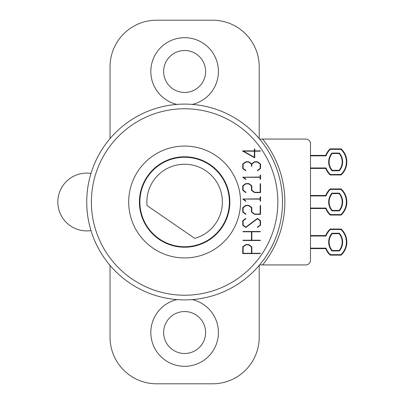 <?xml version="1.0" encoding="UTF-8"?>
<svg xmlns="http://www.w3.org/2000/svg" width="404" height="404" viewBox="0 0 404 404"><rect width="100%" height="100%" fill="white"/><g stroke="black" fill="none" stroke-linecap="round" stroke-linejoin="round"><path stroke-width="0.61" d="M251.46 164.16L248.672 162.06L245.915 162.06L243.127 164.16L243.127 168.402L245.986 170.528L245.693 170.751L242.743 168.503L242.743 164.039L245.768 161.767L248.819 161.767L251.636 163.893L254.485 161.767L257.54 161.767L260.545 164.039L260.545 168.503L257.595 170.751L257.318 170.528L260.166 168.402L260.166 164.16L257.388 162.06L254.616 162.06L251.844 164.16L251.844 166.271L251.46 166.271L251.46 164.16M251.46 246.97L248.672 244.874L245.915 244.874L243.127 246.97L243.127 253.298L251.46 253.298L251.46 246.97M260.368 253.591L242.743 253.591L242.743 246.854L245.768 244.582L248.819 244.582L251.844 246.854L251.844 253.298L260.368 253.298L260.368 253.591M257.464 218.382L260.545 220.7L260.545 225.164L257.595 227.412L257.318 227.189L260.166 225.063L260.166 220.821L257.464 218.781L245.839 227.497L242.743 225.164L242.743 220.7L245.693 218.473L245.986 218.69L243.127 220.821L243.127 225.063L245.839 227.099L257.464 218.382M242.935 240.516L242.935 240.218L251.46 240.218L251.46 231.795L242.935 231.795L242.935 231.502L260.368 231.502L260.368 231.795L251.844 231.795L251.844 240.218L260.368 240.218L260.368 240.516L242.935 240.516M260.545 196.783L260.545 201.142L260.166 201.142L260.166 199.101L243.39 199.101L245.986 201.035L245.693 201.258L242.743 199.026L260.166 198.824L260.166 196.783L260.545 196.783M251.46 207.742L248.672 205.646L245.915 205.646L243.127 207.742L243.127 211.984L245.986 214.115L245.693 214.332L242.743 212.09L242.743 207.626L245.768 205.353L248.819 205.353L251.844 207.626L251.844 211.984L254.616 214.069L260.166 214.069L260.166 205.515L260.545 205.515L260.545 214.362L254.485 214.362L251.46 212.09L251.46 207.742M260.545 174.988L260.545 179.346L260.166 179.346L260.166 177.306L243.39 177.306L245.986 179.245L245.693 179.467L242.743 177.235L260.166 177.028L260.166 174.988L260.545 174.988M251.46 185.951L248.672 183.855L245.915 183.855L243.127 185.951L243.127 190.193L245.986 192.319L245.693 192.541L242.743 190.294L242.743 185.835L245.768 183.557L248.819 183.557L251.844 185.835L251.844 190.193L254.616 192.279L260.166 192.279L260.166 183.719L260.545 183.719L260.545 192.572L254.485 192.572L251.46 190.294L251.46 185.951M254.747 148.854L254.747 150.879L260.368 150.879L260.368 151.172L254.747 151.172L254.747 157.848L242.365 150.879L254.368 150.879L254.368 148.854L254.747 148.854M254.368 157.262L254.368 151.172L243.521 151.172L254.368 157.262M184.623 104.106A97.894 97.894 0 0 0 86.729 202A97.894 97.894 0 0 0 184.623 299.894A97.894 97.894 0 0 0 282.512 202A97.894 97.894 0 0 0 184.623 104.106A97.894 97.894 0 0 0 86.729 202A97.894 97.894 0 0 0 184.623 299.894A97.894 97.894 0 0 0 282.512 202A97.894 97.894 0 0 0 184.623 104.106M90.996 173.417A28.901 28.901 0 0 0 57.828 202A28.901 28.901 0 0 0 90.996 230.583M229.841 202A45.218 45.218 0 0 1 162.014 241.158A45.218 45.218 0 0 1 162.014 162.842A45.218 45.218 0 0 1 229.841 202M240.562 202A55.939 55.939 0 0 0 156.651 153.555A55.939 55.939 0 0 0 156.651 250.445A55.939 55.939 0 0 0 240.562 202M163.645 71.478A20.978 20.978 0 0 0 184.623 92.455A20.978 20.978 0 0 0 205.601 71.478A20.978 20.978 0 0 0 184.623 50.5A20.978 20.978 0 0 0 163.645 71.478M163.645 332.522A20.978 20.978 0 0 0 184.623 353.5A20.978 20.978 0 0 0 205.601 332.522A20.978 20.978 0 0 0 184.623 311.545A20.978 20.978 0 0 0 163.645 332.522M177.008 104.404A33.795 33.795 0 0 1 151.212 66.377A33.795 33.795 0 0 1 187.178 37.779A33.795 33.795 0 0 1 192.233 104.404M192.233 299.596A33.795 33.795 0 0 1 187.178 366.221A33.795 33.795 0 0 1 151.212 337.623A33.795 33.795 0 0 1 177.008 299.596M259.206 138.597L259.206 66.817A46.617 46.617 0 0 0 212.59 20.2L156.651 20.2A46.617 46.617 0 0 0 110.04 66.817L110.04 138.597M110.04 265.403L110.04 337.183A46.617 46.617 0 0 0 156.651 383.8L212.59 383.8A46.617 46.617 0 0 0 259.206 337.183L259.206 265.403M194.753 238.375L147.031 205.58A37.759 37.759 0 0 1 178.836 164.686A37.759 37.759 0 0 1 221.528 194.031A37.759 37.759 0 0 1 194.753 238.375M229.371 202A44.753 44.753 0 0 0 162.246 163.246A44.753 44.753 0 0 0 162.246 240.754A44.753 44.753 0 0 0 229.371 202M262.625 139.067L305.823 139.067A4.661 4.661 0 0 1 310.484 143.733L310.484 260.267A4.661 4.661 0 0 1 305.823 264.933L262.625 264.933A100.222 100.222 0 0 0 262.625 139.067L259.605 139.067M259.605 264.933L262.625 264.933M310.484 248.617L325.715 248.617A17.715 17.715 0 0 0 330.204 255.141L341.107 255.141A17.715 17.715 0 0 0 341.107 229.038L330.204 229.038A17.715 17.715 0 0 0 325.715 235.562L310.484 235.562M332.184 233.699L331.967 233.234A13.519 13.519 0 0 0 331.967 250.945L332.184 250.48A13.054 13.054 0 0 1 332.184 233.699L339.128 233.699L339.34 233.234L331.967 233.234M339.128 233.699A13.054 13.054 0 0 1 339.128 250.48L332.184 250.48M331.967 250.945L339.34 250.945A13.519 13.519 0 0 0 339.34 233.234M339.128 250.48L339.34 250.945M310.484 236.027L326.033 236.027A17.246 17.246 0 0 1 330.391 229.502L340.92 229.502A17.246 17.246 0 0 1 340.92 254.677L330.391 254.677A17.246 17.246 0 0 1 326.033 248.147L310.484 248.147M326.033 236.027L325.715 235.562M330.391 229.502L330.204 229.038M340.92 229.502L341.107 229.038M340.92 254.677L341.107 255.141M330.391 254.677L330.204 255.141M326.033 248.147L325.715 248.617M310.484 208.525L325.715 208.525A17.715 17.715 0 0 0 330.204 215.054L341.107 215.054A17.715 17.715 0 0 0 341.107 188.946L330.204 188.946A17.715 17.715 0 0 0 325.715 195.475L310.484 195.475M332.184 193.607L331.967 193.142A13.519 13.519 0 0 0 331.967 210.858L332.184 210.393A13.054 13.054 0 0 1 332.184 193.607L339.128 193.607L339.34 193.142L331.967 193.142M339.128 193.607A13.054 13.054 0 0 1 339.128 210.393L332.184 210.393M331.967 210.858L339.34 210.858A13.519 13.519 0 0 0 339.34 193.142M339.128 210.393L339.34 210.858M310.484 195.94L326.033 195.94A17.246 17.246 0 0 1 330.391 189.415L340.92 189.415A17.246 17.246 0 0 1 340.92 214.585L330.391 214.585A17.246 17.246 0 0 1 326.033 208.06L310.484 208.06M326.033 195.94L325.715 195.475M330.391 189.415L330.204 188.946M340.92 189.415L341.107 188.946M340.92 214.585L341.107 215.054M330.391 214.585L330.204 215.054M326.033 208.06L325.715 208.525M310.484 168.438L325.715 168.438A17.715 17.715 0 0 0 330.204 174.962L341.107 174.962A17.715 17.715 0 0 0 341.107 148.859L330.204 148.859A17.715 17.715 0 0 0 325.715 155.383L310.484 155.383M332.184 153.52L331.967 153.055A13.519 13.519 0 0 0 331.967 170.766L332.184 170.301A13.054 13.054 0 0 1 332.184 153.52L339.128 153.52L339.34 153.055L331.967 153.055M339.128 153.52A13.054 13.054 0 0 1 339.128 170.301L332.184 170.301M331.967 170.766L339.34 170.766A13.519 13.519 0 0 0 339.34 153.055M339.128 170.301L339.34 170.766M310.484 155.853L326.033 155.853A17.246 17.246 0 0 1 330.391 149.323L340.92 149.323A17.246 17.246 0 0 1 340.92 174.498L330.391 174.498A17.246 17.246 0 0 1 326.033 167.973L310.484 167.973M326.033 155.853L325.715 155.383M330.391 149.323L330.204 148.859M340.92 149.323L341.107 148.859M340.92 174.498L341.107 174.962M330.391 174.498L330.204 174.962M326.033 167.973L325.715 168.438M277.851 202A93.233 93.233 0 0 1 184.623 295.233A93.233 93.233 0 0 1 91.39 202A93.233 93.233 0 0 1 184.623 108.767A93.233 93.233 0 0 1 277.851 202"/></g></svg>
